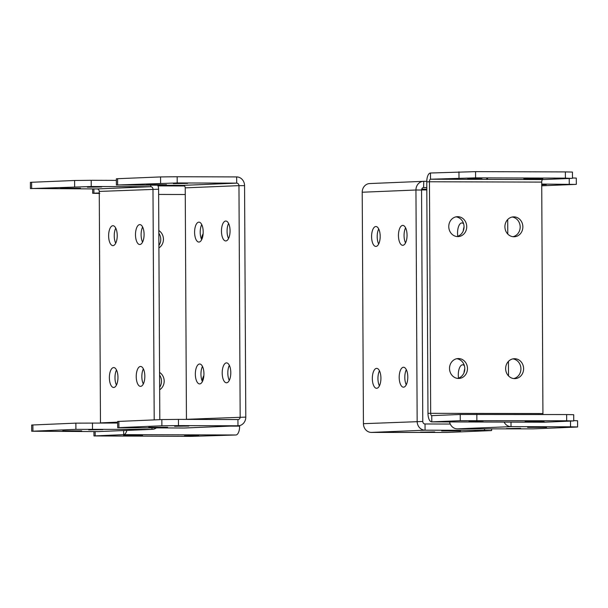 <?xml version="1.0" encoding="UTF-8"?>
<svg xmlns="http://www.w3.org/2000/svg" width="608" height="608" viewBox="0 0 608 608"><rect width="100%" height="100%" fill="white"/><g stroke="black" fill="none" stroke-linecap="round" stroke-linejoin="round"><path stroke-width="0.91" d="M421.694 189.172L426.808 189.156M426.808 189.483L421.602 189.514M426.77 181.328L423.761 181.321A8.71 7.858 -92.4 0 0 423.442 181.328A8.71 7.858 -92.4 0 0 415.948 190.008L421.557 190.023A2.493 2.242 -92.4 0 1 423.791 187.545L426.801 187.553M421.564 189.932L426.808 189.947M491.621 428.959L491.636 430.532L490.413 430.631L447.427 432.417L371.336 432.417A8.71 7.858 87.6 0 1 363.432 423.685L362.216 192.234A8.71 7.858 -92.4 0 1 369.717 183.555L423.442 181.328M378.67 244.028A9.956 4.302 90.2 0 1 377.203 236.672A9.956 4.302 90.2 0 1 378.716 228.942M375.934 246.43A9.956 4.302 90.2 0 1 375.858 246.43A9.956 4.302 90.2 0 1 371.587 236.656A9.956 4.302 90.2 0 1 375.835 226.518A9.956 4.302 90.2 0 1 375.919 226.518A9.956 4.302 90.2 0 1 380.182 236.299A9.956 4.302 90.2 0 1 375.934 246.43M407.048 235.182A9.956 4.302 90.2 0 1 402.8 245.313A9.956 4.302 90.2 0 1 402.716 245.32A9.956 4.302 90.2 0 1 398.453 235.539A9.956 4.302 90.2 0 1 402.701 225.408A9.956 4.302 90.2 0 1 402.777 225.401A9.956 4.302 90.2 0 1 407.048 235.182M405.536 242.911A9.956 4.302 90.2 0 1 404.062 235.554A9.956 4.302 90.2 0 1 405.582 227.825M379.407 385.882A9.956 4.302 90.2 0 1 377.94 378.526A9.956 4.302 90.2 0 1 379.46 370.796M372.332 378.51A9.956 4.302 90.2 0 1 376.572 368.38A9.956 4.302 90.2 0 1 376.656 368.372A9.956 4.302 90.2 0 1 380.927 378.153A9.956 4.302 90.2 0 1 376.679 388.284A9.956 4.302 90.2 0 1 376.595 388.292A9.956 4.302 90.2 0 1 372.332 378.51M406.273 384.765A9.956 4.302 90.2 0 1 404.806 377.416A9.956 4.302 90.2 0 1 406.319 369.687M399.198 377.393A9.956 4.302 90.2 0 1 403.438 367.262A9.956 4.302 90.2 0 1 403.522 367.262A9.956 4.302 90.2 0 1 407.793 377.036A9.956 4.302 90.2 0 1 403.545 387.174A9.956 4.302 90.2 0 1 403.461 387.174A9.956 4.302 90.2 0 1 399.198 377.393M362.216 192.234L415.948 190.008L417.156 421.458A8.71 7.858 87.6 0 0 425.06 430.19L484.561 430.373L484.553 428.936M421.557 190.023L422.773 421.473A2.493 2.242 87.6 0 0 425.03 423.974L450.262 424.05M420.432 432.166L434.69 431.931L420.432 432.166M460.575 430.897L441.636 430.92L460.575 430.897M491.636 430.532L484.561 430.373M541.72 184.072L575.107 184.414L541.736 185.805M572.47 177.962L576.3 178.098L576.331 184.315L575.107 184.414M541.728 184.482L546.25 184.604L541.728 184.771M457.794 236.261A9.956 4.302 90.2 0 1 457.55 233.092A9.956 4.302 90.2 0 1 461.799 222.954A9.956 4.302 90.2 0 1 461.882 222.954A9.956 4.302 90.2 0 1 463.623 223.82M463.258 230.911A9.956 4.302 90.2 0 1 464.048 226.928M464.003 372.765A9.956 4.302 90.2 0 1 464.793 368.79M458.538 378.123A9.956 4.302 90.2 0 1 458.295 374.946A9.956 4.302 90.2 0 1 462.544 364.815A9.956 4.302 90.2 0 1 462.627 364.808A9.956 4.302 90.2 0 1 464.368 365.674M507.703 219.534L507.779 234.057M508.44 361.395L508.516 375.911M504.123 422.096A8.71 7.858 87.6 0 0 511.032 426.626L570.524 426.808L570.494 421.124M449.578 421.929A8.71 7.858 87.6 0 0 457.3 428.853L511.032 426.626L511.009 422.119M506.396 428.602L520.653 428.366L506.396 428.602M546.546 427.333L527.607 427.356L546.546 427.333M573.739 420.607L577.57 420.744L577.6 426.968L576.384 427.067L533.398 428.853L457.3 428.853M577.6 426.968L570.524 426.808M187.598 183.396L173.348 183.624L187.598 183.396M244.568 185.653L245.784 417.103L186.443 419.315L185.227 187.864A2.493 2.242 87.6 0 0 182.97 185.372L117.618 184.931L117.587 178.706L116.364 178.805L116.402 185.03L177.202 182.955L177.171 176.738L236.664 176.92A8.71 7.858 87.6 0 1 244.568 185.653L238.959 185.638A2.493 2.242 87.6 0 0 236.702 183.137L177.202 182.955M147.455 184.665L165.422 184.718L146.482 184.741M166.394 184.634L165.422 184.718M160.603 183.145L160.573 176.928L117.587 178.706M160.573 176.928L177.171 176.738M225.811 240.943A9.956 4.302 -89.8 0 0 230.06 230.812A9.956 4.302 -89.8 0 0 225.788 221.031A9.956 4.302 -89.8 0 0 225.705 221.038A9.956 4.302 -89.8 0 0 221.464 231.169A9.956 4.302 -89.8 0 0 225.728 240.943A9.956 4.302 -89.8 0 0 225.811 240.943M228.593 223.455A9.956 4.302 -89.8 0 0 227.073 231.184A9.956 4.302 -89.8 0 0 228.54 238.541M194.598 232.279A9.956 4.302 -89.8 0 0 198.862 242.06A9.956 4.302 -89.8 0 0 198.945 242.06A9.956 4.302 -89.8 0 0 203.194 231.929A9.956 4.302 -89.8 0 0 198.922 222.148A9.956 4.302 -89.8 0 0 198.839 222.148A9.956 4.302 -89.8 0 0 194.598 232.279M201.727 224.572A9.956 4.302 -89.8 0 0 200.207 232.302A9.956 4.302 -89.8 0 0 201.681 239.651M230.797 372.666A9.956 4.302 -89.8 0 0 226.533 362.892A9.956 4.302 -89.8 0 0 226.45 362.892A9.956 4.302 -89.8 0 0 222.201 373.023A9.956 4.302 -89.8 0 0 226.472 382.804A9.956 4.302 -89.8 0 0 226.556 382.804A9.956 4.302 -89.8 0 0 230.797 372.666M229.33 365.317A9.956 4.302 -89.8 0 0 227.818 373.046A9.956 4.302 -89.8 0 0 229.284 380.395M203.938 373.783A9.956 4.302 -89.8 0 0 199.667 364.002A9.956 4.302 -89.8 0 0 199.584 364.01A9.956 4.302 -89.8 0 0 195.343 374.14A9.956 4.302 -89.8 0 0 199.606 383.914A9.956 4.302 -89.8 0 0 199.69 383.914A9.956 4.302 -89.8 0 0 203.938 373.783M202.464 366.426A9.956 4.302 -89.8 0 0 200.952 374.156A9.956 4.302 -89.8 0 0 202.418 381.512M245.784 417.103A8.71 7.858 -92.4 0 1 238.283 425.782A8.71 7.858 -92.4 0 1 237.971 425.79L178.471 425.608L178.44 419.383L237.941 419.566A2.493 2.242 -92.4 0 0 240.168 417.088L238.959 185.638L185.227 187.864M184.87 427.994A8.71 7.858 -92.4 0 1 184.558 428.009A8.71 7.858 -92.4 0 1 184.239 428.017L117.671 427.675L161.872 425.798L161.842 419.573L117.64 421.458L117.671 427.675M188.875 426.048L174.618 426.276L188.875 426.048M148.724 427.31L167.664 427.287L148.724 427.31M178.44 419.383L161.842 419.573M178.471 425.608L161.872 425.798M101.635 186.96L87.377 187.196L101.635 186.96M117.64 422.165L100.472 422.879L99.264 191.429A2.493 2.242 87.6 0 0 96.999 188.936L31.654 188.495L31.616 182.271L30.4 182.37L30.43 188.594L91.238 186.519L91.2 180.302L116.379 180.378M154.196 419.892L152.988 189.202A2.493 2.242 87.6 0 0 150.731 186.702L91.238 186.519M61.492 188.229L79.45 188.282L60.511 188.305M80.431 188.199L79.45 188.282M74.632 186.709L74.602 180.492L31.616 182.271M74.602 180.492L91.2 180.302M159.813 419.657L158.604 189.217A8.71 7.858 87.6 0 0 157.738 185.288M139.848 244.507A9.956 4.302 -89.8 0 0 144.088 234.376A9.956 4.302 -89.8 0 0 139.825 224.595A9.956 4.302 -89.8 0 0 139.741 224.603A9.956 4.302 -89.8 0 0 135.493 234.734A9.956 4.302 -89.8 0 0 139.764 244.515A9.956 4.302 -89.8 0 0 139.848 244.507M142.622 227.02A9.956 4.302 -89.8 0 0 141.109 234.749A9.956 4.302 -89.8 0 0 142.576 242.106M108.627 235.843A9.956 4.302 -89.8 0 0 112.898 245.624A9.956 4.302 -89.8 0 0 112.982 245.624A9.956 4.302 -89.8 0 0 117.222 235.494A9.956 4.302 -89.8 0 0 112.959 225.712A9.956 4.302 -89.8 0 0 112.875 225.712A9.956 4.302 -89.8 0 0 108.627 235.843M115.756 228.137A9.956 4.302 -89.8 0 0 114.243 235.866A9.956 4.302 -89.8 0 0 115.71 243.215M144.833 376.23A9.956 4.302 -89.8 0 0 140.562 366.457A9.956 4.302 -89.8 0 0 140.486 366.457A9.956 4.302 -89.8 0 0 136.238 376.588A9.956 4.302 -89.8 0 0 140.501 386.369A9.956 4.302 -89.8 0 0 140.585 386.369A9.956 4.302 -89.8 0 0 144.833 376.23M143.366 368.881A9.956 4.302 -89.8 0 0 141.846 376.61A9.956 4.302 -89.8 0 0 143.321 383.96M117.967 377.348A9.956 4.302 -89.8 0 0 113.704 367.566A9.956 4.302 -89.8 0 0 113.62 367.574A9.956 4.302 -89.8 0 0 109.372 377.705A9.956 4.302 -89.8 0 0 113.643 387.478A9.956 4.302 -89.8 0 0 113.719 387.478A9.956 4.302 -89.8 0 0 117.967 377.348M116.5 369.991A9.956 4.302 -89.8 0 0 114.988 377.72A9.956 4.302 -89.8 0 0 116.455 385.077M98.906 431.558A8.71 7.858 -92.4 0 1 98.587 431.574A8.71 7.858 -92.4 0 1 98.276 431.581L31.7 431.239L75.909 429.362L75.871 423.138L31.669 425.022L31.7 431.239M156.317 427.933A8.71 7.858 -92.4 0 1 152.319 429.347A8.71 7.858 -92.4 0 1 152 429.354L98.276 431.581M102.904 429.613L88.646 429.841L102.904 429.613M62.761 430.874L81.7 430.852L62.761 430.874M117.648 423.031L75.871 423.138M75.909 429.362L152 429.354L151.992 427.918M542.822 178.722L523.883 178.744L542.822 178.722M426.77 181.868L429.453 181.762A2.493 1.072 90.2 0 1 430.517 179.223L475.593 177.855L475.562 171.638L430.487 173.006A8.71 3.762 90.2 0 0 426.77 181.868L427.979 413.318A8.71 3.762 -89.8 0 0 431.718 421.876A8.71 3.762 -89.8 0 0 431.786 421.876L460.264 420.698L460.233 414.474L431.756 415.652L431.786 421.876L544.046 422.218A8.71 3.762 -89.8 0 1 543.97 422.218L431.718 421.876M543.012 414.489A2.493 1.072 -89.8 0 1 542.929 413.554L541.713 182.104A2.493 1.072 90.2 0 1 542.777 179.573L571.254 178.387L565.402 178.129L475.593 177.855M565.402 178.129L565.364 171.912L572.44 172.064L572.47 178.288L571.254 178.387M482.007 178.342L468.73 178.494L482.007 178.342M487.669 178.463L486.689 178.547M467.75 178.57L468.73 178.494M565.364 171.912L475.562 171.638M513.935 236.77A9.956 8.976 87.6 0 0 514.3 236.763A9.956 8.976 87.6 0 0 522.865 226.845A9.956 8.976 87.6 0 0 513.828 216.858A9.956 8.976 87.6 0 0 513.471 216.866A9.956 8.976 87.6 0 0 504.906 226.784A9.956 8.976 87.6 0 0 513.935 236.77M512.947 236.702A9.956 8.976 87.6 0 0 520.174 226.951A9.956 8.976 87.6 0 0 512.134 217.033M448.772 226.617A9.956 8.976 87.6 0 0 457.809 236.596A9.956 8.976 87.6 0 0 458.166 236.588A9.956 8.976 87.6 0 0 466.731 226.67A9.956 8.976 87.6 0 0 457.702 216.684A9.956 8.976 87.6 0 0 457.345 216.691A9.956 8.976 87.6 0 0 448.772 226.617M456.821 236.535A9.956 8.976 87.6 0 0 464.048 226.784A9.956 8.976 87.6 0 0 456 216.858M523.61 368.699A9.956 8.976 87.6 0 0 514.573 358.712A9.956 8.976 87.6 0 0 514.216 358.72A9.956 8.976 87.6 0 0 505.643 368.646A9.956 8.976 87.6 0 0 514.68 378.624A9.956 8.976 87.6 0 0 515.037 378.617A9.956 8.976 87.6 0 0 523.61 368.699M513.692 378.564A9.956 8.976 87.6 0 0 520.919 368.813A9.956 8.976 87.6 0 0 512.878 358.887M467.476 368.524A9.956 8.976 87.6 0 0 458.447 358.545A9.956 8.976 87.6 0 0 458.082 358.553A9.956 8.976 87.6 0 0 449.517 368.471A9.956 8.976 87.6 0 0 458.546 378.457A9.956 8.976 87.6 0 0 458.911 378.45A9.956 8.976 87.6 0 0 467.476 368.524M457.558 378.389A9.956 8.976 87.6 0 0 464.793 368.638A9.956 8.976 87.6 0 0 456.745 358.72M541.713 182.104L429.453 181.762L430.669 413.212A2.493 1.072 -89.8 0 0 431.733 415.652A2.493 1.072 -89.8 0 0 431.756 415.652M544.092 421.367L525.152 421.39L544.092 421.367M483.276 420.987L469.026 421.222L483.276 420.987M460.264 420.698L566.671 420.782L566.641 414.557L573.709 414.717L573.739 420.941L544.046 422.218M566.641 414.557L460.233 414.474M573.739 420.941L566.671 420.782M99.271 192.964L93.913 193.184L93.89 188.921M99.765 193.443L92.69 193.283L92.667 188.921M158.817 230.554A9.956 8.976 -92.4 0 1 163.446 239.248A9.956 8.976 -92.4 0 1 158.908 247.904M158.832 233.244A9.956 8.976 -92.4 0 1 160.755 239.354A9.956 8.976 -92.4 0 1 158.901 245.457M201.613 239.522A9.956 8.976 -92.4 0 1 201.613 239.362A9.956 8.976 -92.4 0 1 203.125 233.784M159.562 372.415A9.956 8.976 -92.4 0 1 164.183 381.102A9.956 8.976 -92.4 0 1 159.653 389.766M159.577 375.098A9.956 8.976 -92.4 0 1 161.5 381.216A9.956 8.976 -92.4 0 1 159.638 387.319M202.358 381.376A9.956 8.976 -92.4 0 1 202.35 381.216A9.956 8.976 -92.4 0 1 203.87 375.638M239.628 425.6L239.636 426.132A8.71 3.762 90.2 0 1 235.919 434.994L190.844 436.362L93.959 435.936L123.66 434.652L235.919 434.994M126.829 430.403A8.71 3.762 90.2 0 1 123.66 434.652L123.637 430.54M123.614 435.503L142.553 435.48L123.614 435.503M184.429 435.883L198.679 435.655L184.429 435.883M423.609 187.553L423.761 181.321M363.432 423.685L422.773 421.473M425.03 423.974L425.06 430.19L371.336 432.417M569.225 178.471L569.255 184.163M236.664 176.92L236.702 183.137L182.97 185.372M237.941 419.566L237.971 425.79L184.239 428.017M118.887 427.576L118.856 421.359M150.723 185.273L150.731 186.702L96.999 188.936M158.604 189.217L99.264 191.429M92.507 429.172L92.469 422.948M32.923 431.14L32.893 424.924M542.777 179.573L430.517 179.223L430.487 173.006M458.964 171.821L458.994 178.045M427.979 413.318L542.929 413.554M476.862 420.508L476.832 414.284M184.429 185.972L157.989 185.888L184.429 185.972M185.265 194.514L158.627 194.438M230.622 426.102L239.636 426.132M95.182 435.83L95.16 431.574M238.283 425.782L184.558 428.009M152.319 429.347L98.587 431.574M93.936 431.566L93.959 435.936"/></g></svg>
